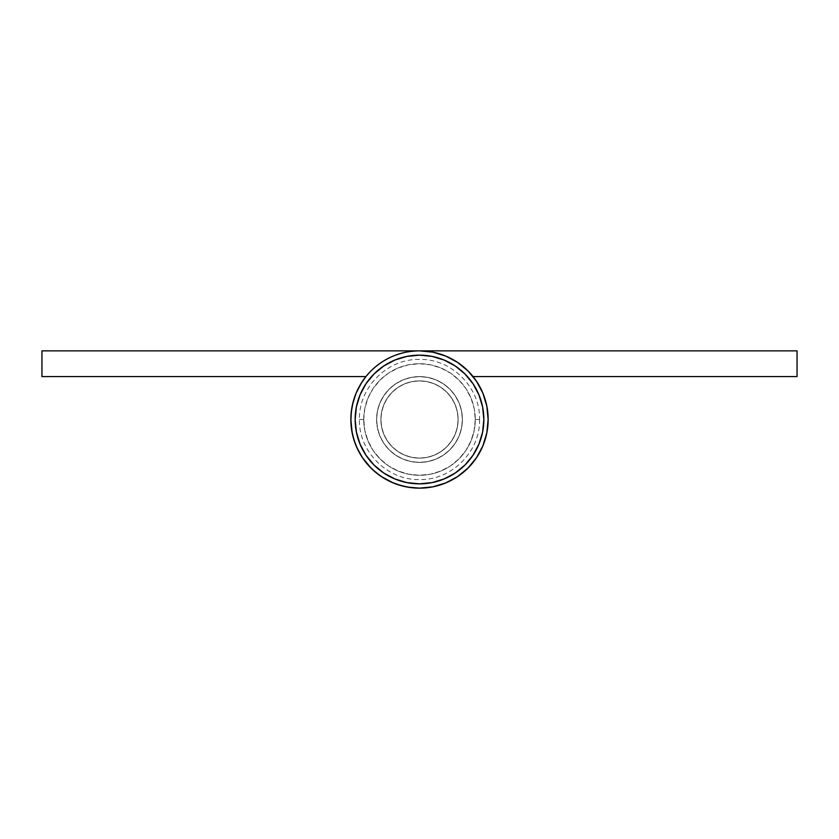 <?xml version="1.0" encoding="UTF-8"?>
<svg xmlns="http://www.w3.org/2000/svg" width="839" height="839" viewBox="0 0 839 839"><rect width="100%" height="100%" fill="white"/><g stroke="black" fill="none" stroke-linecap="round" stroke-linejoin="round"><path stroke-width="0.63" stroke-dasharray="4.2 3.15" d="M458.115 419.5A38.615 38.615 0 0 1 419.5 458.115A38.615 38.615 0 0 1 380.885 419.5A38.615 38.615 0 0 0 419.5 458.115A38.615 38.615 0 0 0 458.115 419.5A38.615 38.615 0 0 1 419.5 458.115A38.615 38.615 0 0 1 380.885 419.5A38.615 38.615 0 0 0 419.5 458.115A38.615 38.615 0 0 0 458.115 419.5L457.37 427.03L455.178 434.277L451.602 440.957L446.799 446.799L440.957 451.602L434.277 455.178L427.03 457.37L419.5 458.115L411.97 457.37L404.723 455.178L398.043 451.602L392.201 446.799L387.398 440.957L383.822 434.277L381.63 427.03L380.885 419.5L381.63 411.97L383.822 404.723L387.398 398.043L392.201 392.201L398.043 387.398L404.723 383.822L411.97 381.63L419.5 380.885L427.03 381.63L434.277 383.822L440.957 387.398L446.799 392.201L451.602 398.043L455.178 404.723L457.37 411.97L458.115 419.5A38.615 38.615 0 0 0 419.5 380.885A38.615 38.615 0 0 0 380.885 419.5A38.615 38.615 0 0 1 419.5 380.885A38.615 38.615 0 0 1 458.115 419.5L457.37 411.97L455.178 404.723L451.602 398.043L446.799 392.201L440.957 387.398L434.277 383.822L427.03 381.63L419.5 380.885L411.97 381.63L404.723 383.822L398.043 387.398L392.201 392.201L387.398 398.043L383.822 404.723L381.63 411.97L380.885 419.5L381.63 427.03L383.822 434.277L387.398 440.957L392.201 446.799L398.043 451.602L404.723 455.178L411.97 457.37L419.5 458.115L427.03 457.37L434.277 455.178L440.957 451.602L446.799 446.799L451.602 440.957L455.178 434.277L457.37 427.03L458.115 419.5L457.37 427.03L455.178 434.277L451.602 440.957L446.799 446.799L440.957 451.602L434.277 455.178L427.03 457.37L419.5 458.115L411.97 457.37L404.723 455.178L398.043 451.602L392.201 446.799L387.398 440.957L383.822 434.277L381.63 427.03L380.885 419.5L381.63 411.97L383.822 404.723L387.398 398.043L392.201 392.201L398.043 387.398L404.723 383.822L411.97 381.63L419.5 380.885L427.03 381.63L434.277 383.822L440.957 387.398L446.799 392.201L451.602 398.043L455.178 404.723L457.37 411.97L458.115 419.5A38.615 38.615 0 0 0 419.5 380.885A38.615 38.615 0 0 0 380.885 419.5A38.615 38.615 0 0 1 419.5 380.885A38.615 38.615 0 0 1 458.115 419.5L457.37 411.97L455.178 404.723L451.602 398.043L446.799 392.201L440.957 387.398L434.277 383.822L427.03 381.63L419.5 380.885L411.97 381.63L404.723 383.822L398.043 387.398L392.201 392.201L387.398 398.043L383.822 404.723L381.63 411.97L380.885 419.5L381.63 427.03L383.822 434.277L387.398 440.957L392.201 446.799L398.043 451.602L404.723 455.178L411.97 457.37L419.5 458.115L427.03 457.37L434.277 455.178L440.957 451.602L446.799 446.799L451.602 440.957L455.178 434.277L457.37 427.03L458.115 419.5A38.615 38.615 0 0 0 419.5 380.885A38.615 38.615 0 0 0 380.885 419.5A38.615 38.615 0 0 1 419.5 380.885A38.615 38.615 0 0 1 458.115 419.5A38.615 38.615 0 0 1 419.5 458.115A38.615 38.615 0 0 1 380.885 419.5A38.615 38.615 0 0 0 419.5 458.115A38.615 38.615 0 0 0 458.115 419.5L457.37 411.97L455.178 404.723L451.602 398.043L446.799 392.201L440.957 387.398L434.277 383.822L427.03 381.63L419.5 380.885L411.97 381.63L404.723 383.822L398.043 387.398L392.201 392.201L387.398 398.043L383.822 404.723L381.63 411.97L380.885 419.5L381.63 427.03L383.822 434.277L387.398 440.957L392.201 446.799L398.043 451.602L404.723 455.178L411.97 457.37L419.5 458.115L427.03 457.37L434.277 455.178L440.957 451.602L446.799 446.799L451.602 440.957L455.178 434.277L457.37 427.03L458.115 419.5L457.37 427.03L455.178 434.277L451.602 440.957L446.799 446.799L440.957 451.602L434.277 455.178L427.03 457.37L419.5 458.115L411.97 457.37L404.723 455.178L398.043 451.602L392.201 446.799L387.398 440.957L383.822 434.277L381.63 427.03L380.885 419.5L381.63 411.97L383.822 404.723L387.398 398.043L392.201 392.201L398.043 387.398L404.723 383.822L411.97 381.63L419.5 380.885L427.03 381.63L434.277 383.822L440.957 387.398L446.799 392.201L451.602 398.043L455.178 404.723L457.37 411.97L458.115 419.5A38.615 38.615 0 0 1 419.5 458.115A38.615 38.615 0 0 1 380.885 419.5A38.615 38.615 0 0 0 419.5 458.115A38.615 38.615 0 0 0 458.115 419.5A38.615 38.615 0 0 0 419.5 380.885A38.615 38.615 0 0 0 380.885 419.5A38.615 38.615 0 0 1 419.5 380.885A38.615 38.615 0 0 1 458.115 419.5L457.37 427.03L455.178 434.277L451.602 440.957L446.799 446.799L440.957 451.602L434.277 455.178L427.03 457.37L419.5 458.115L411.97 457.37L404.723 455.178L398.043 451.602L392.201 446.799L387.398 440.957L383.822 434.277L381.63 427.03L380.885 419.5L381.63 411.97L383.822 404.723L387.398 398.043L392.201 392.201L398.043 387.398L404.723 383.822L411.97 381.63L419.5 380.885L427.03 381.63L434.277 383.822L440.957 387.398L446.799 392.201L451.602 398.043L455.178 404.723L457.37 411.97L458.115 419.5L457.37 411.97L455.178 404.723L451.602 398.043L446.799 392.201L440.957 387.398L434.277 383.822L427.03 381.63L419.5 380.885L411.97 381.63L404.723 383.822L398.043 387.398L392.201 392.201L387.398 398.043L383.822 404.723L381.63 411.97L380.885 419.5L381.63 427.03L383.822 434.277L387.398 440.957L392.201 446.799L398.043 451.602L404.723 455.178L411.97 457.37L419.5 458.115L427.03 457.37L434.277 455.178L440.957 451.602L446.799 446.799L451.602 440.957L455.178 434.277L457.37 427.03L458.115 419.5M363.727 419.5A55.773 55.773 0 0 0 419.5 475.273A55.773 55.773 0 0 0 475.273 419.5L479.562 419.5L475.273 419.5A55.773 55.773 0 0 1 419.5 475.273A55.773 55.773 0 0 1 363.727 419.5L359.438 419.5L363.727 419.5L364.797 408.614L367.975 398.158L373.124 388.509L380.057 380.057L388.509 373.124L398.158 367.975L408.614 364.797L419.5 363.727L430.386 364.797L440.842 367.975L450.491 373.124L458.943 380.057L465.876 388.509L471.025 398.158L474.203 408.614L475.273 419.5L474.203 430.386L471.025 440.842L465.876 450.491L458.943 458.943L450.491 465.876L440.842 471.025L430.386 474.203L419.5 475.273L408.614 474.203L398.158 471.025L388.509 465.876L380.057 458.943L373.124 450.491L367.975 440.842L364.797 430.386L363.727 419.5L359.438 419.5L363.727 419.5A55.773 55.773 0 0 1 419.5 363.727A55.773 55.773 0 0 1 475.273 419.5L479.562 419.5L475.273 419.5A55.773 55.773 0 0 0 419.5 363.727A55.773 55.773 0 0 0 363.727 419.5L364.797 430.386L367.975 440.842L373.124 450.491L380.057 458.943L388.509 465.876L398.158 471.025L408.614 474.203L419.5 475.273L430.386 474.203L440.842 471.025L450.491 465.876L458.943 458.943L465.876 450.491L471.025 440.842L474.203 430.386L475.273 419.5L474.203 408.614L471.025 398.158L465.876 388.509L458.943 380.057L450.491 373.124L440.842 367.975L430.386 364.797L419.5 363.727L408.614 364.797L398.158 367.975L388.509 373.124L380.057 380.057L373.124 388.509L367.975 398.158L364.797 408.614L363.727 419.5M419.5 376.596A42.904 42.904 0 0 0 376.596 419.5A42.904 42.904 0 0 0 419.5 462.404A42.904 42.904 0 0 1 376.596 419.5A42.904 42.904 0 0 1 419.5 376.596L411.131 377.424L403.077 379.857L395.662 383.832L389.16 389.16L383.832 395.662L379.857 403.077L377.424 411.131L376.596 419.5L377.424 427.869L379.857 435.923L383.832 443.338L389.16 449.84L395.662 455.168L403.077 459.143L411.131 461.576L419.5 462.404L427.869 461.576L435.923 459.143L443.338 455.168L449.84 449.84L455.168 443.338L459.143 435.923L461.576 427.869L462.404 419.5L461.576 411.131L459.143 403.077L455.168 395.662L449.84 389.16L443.338 383.832L435.923 379.857L427.869 377.424L419.5 376.596L411.131 377.424L403.077 379.857L395.662 383.832L389.16 389.16L383.832 395.662L379.857 403.077L377.424 411.131L376.596 419.5L377.424 427.869L379.857 435.923L383.832 443.338L389.16 449.84L395.662 455.168L403.077 459.143L411.131 461.576L419.5 462.404L427.869 461.576L435.923 459.143L443.338 455.168L449.84 449.84L455.168 443.338L459.143 435.923L461.576 427.869L462.404 419.5L461.576 411.131L459.143 403.077L455.168 395.662L449.84 389.16L443.338 383.832L435.923 379.857L427.869 377.424L419.5 376.596A42.904 42.904 0 0 1 462.404 419.5A42.904 42.904 0 0 1 419.5 462.404A42.904 42.904 0 0 0 462.404 419.5A42.904 42.904 0 0 0 419.5 376.596A42.904 42.904 0 0 1 462.404 419.5A42.904 42.904 0 0 1 419.5 462.404A42.904 42.904 0 0 0 462.404 419.5A42.904 42.904 0 0 0 419.5 376.596L427.869 377.424L435.923 379.857L443.338 383.832L449.84 389.16L455.168 395.662L459.143 403.077L461.576 411.131L462.404 419.5L461.576 427.869L459.143 435.923L455.168 443.338L449.84 449.84L443.338 455.168L435.923 459.143L427.869 461.576L419.5 462.404L411.131 461.576L403.077 459.143L395.662 455.168L389.16 449.84L383.832 443.338L379.857 435.923L377.424 427.869L376.596 419.5L377.424 411.131L379.857 403.077L383.832 395.662L389.16 389.16L395.662 383.832L403.077 379.857L411.131 377.424L419.5 376.596L427.869 377.424L435.923 379.857L443.338 383.832L449.84 389.16L455.168 395.662L459.143 403.077L461.576 411.131L462.404 419.5L461.576 427.869L459.143 435.923L455.168 443.338L449.84 449.84L443.338 455.168L435.923 459.143L427.869 461.576L419.5 462.404L411.131 461.576L403.077 459.143L395.662 455.168L389.16 449.84L383.832 443.338L379.857 435.923L377.424 427.869L376.596 419.5L377.424 411.131L379.857 403.077L383.832 395.662L389.16 389.16L395.662 383.832L403.077 379.857L411.131 377.424L419.5 376.596A42.904 42.904 0 0 0 376.596 419.5A42.904 42.904 0 0 0 419.5 462.404A42.904 42.904 0 0 1 376.596 419.5A42.904 42.904 0 0 1 419.5 376.596M375.222 471.958A68.641 68.641 0 0 0 382.951 477.611L391.435 482.152A68.641 68.641 0 0 1 383.004 477.632M362.354 457.528A68.641 68.641 0 0 1 357.655 449.284M357.592 449.169A68.641 68.641 0 0 1 354.068 440.276L354.089 440.328M446.484 482.614L457.003 476.992L447.565 482.152L438.524 485.456L429.107 487.469L419.5 488.141A68.641 68.641 0 0 1 365.909 376.596L370.964 370.964L381.367 362.427L393.229 356.082L406.107 352.17L419.5 350.859L41.95 350.859L41.95 376.596L365.909 376.596L360.434 384.514L355.977 393.491L362.427 381.367L370.964 370.964L381.367 362.427L393.229 356.082L406.107 352.17L419.5 350.859A68.641 68.641 0 0 0 350.859 419.5A68.641 68.641 0 0 0 419.5 488.141L406.107 486.83L395.033 483.642M431.477 487.092L419.479 488.141A68.641 68.641 0 0 0 488.141 419.5A68.641 68.641 0 0 0 419.5 350.859L797.05 350.859L797.05 376.596L473.091 376.596L478.566 384.514L482.876 393.124L486.526 404.66L482.876 393.124L477.349 382.542M488.12 417.591L487.176 407.985L488.12 421.335L486.977 432.106L488.141 420.234M486.421 434.801L483.642 443.967L486.421 434.801M476.552 457.664L482.362 447.082L476.604 457.591L470.721 465.205L459.227 475.482L466.662 469.379M379.773 475.482L372.338 469.379M356.638 447.082L355.358 443.967L356.638 447.082M352.579 434.801L352.023 432.106L352.579 434.801M350.859 420.234L350.88 417.591L350.859 420.234M351.824 407.985L352.474 404.66L351.824 407.985M407.523 487.092L404.22 486.421M361.651 382.542L363.528 379.752M432.893 352.17L419.5 350.859L797.05 350.859L797.05 376.596L473.091 376.596A68.641 68.641 0 0 1 419.5 488.141A68.641 68.641 0 0 0 473.091 376.596L475.472 379.752M476.604 457.591L469.064 466.998M443.967 483.642L434.78 486.421M419.5 488.141L432.893 486.83L445.771 482.918M457.633 476.573L468.036 468.036M482.928 393.26L476.573 381.367L468.036 370.964L457.633 362.427L445.771 356.082M356.124 393.124L353.062 402.248M351.3 411.718L350.88 421.335L351.814 430.921M362.396 457.591L368.279 465.205L375.18 471.917M391.435 482.152L400.476 485.456L409.893 487.469M365.909 376.596L41.95 376.596L41.95 350.859L419.5 350.859M483.851 419.5A64.351 64.351 0 0 0 419.5 355.149A64.351 64.351 0 0 0 355.149 419.5L356.386 432.054L360.046 444.125L365.993 455.252L360.046 444.125L356.386 432.054L355.149 419.5A64.351 64.351 0 0 0 419.5 483.851A64.351 64.351 0 0 0 483.851 419.5L482.614 406.946L478.954 394.875L473.007 383.748L478.954 394.875L482.614 406.946L483.851 419.5A64.351 64.351 0 0 1 419.5 483.851A64.351 64.351 0 0 1 355.149 419.5A64.351 64.351 0 0 0 419.5 483.851A64.351 64.351 0 0 0 483.851 419.5L482.614 432.054L483.851 419.5A64.351 64.351 0 0 0 419.5 355.149A64.351 64.351 0 0 0 355.149 419.5L356.386 406.946L355.149 419.5A64.351 64.351 0 0 1 419.5 355.149A64.351 64.351 0 0 1 483.851 419.5L482.614 432.054L478.954 444.125L482.614 432.054L478.954 444.125L473.007 455.252L478.954 444.125L473.007 455.252L465.005 465.005L455.252 473.007L444.125 478.954L455.252 473.007L444.125 478.954L432.054 482.614L444.125 478.954L432.054 482.614L419.5 483.851L432.054 482.614L419.5 483.851L406.946 482.614L419.5 483.851L406.946 482.614L394.875 478.954L406.946 482.614L394.875 478.954L383.748 473.007L394.875 478.954L383.748 473.007L373.995 465.005L365.993 455.252L360.046 444.125L356.386 432.054L355.149 419.5L356.386 406.946L360.046 394.875L356.386 406.946L360.046 394.875L365.993 383.748L360.046 394.875L365.993 383.748L373.995 373.995L383.748 365.993L394.875 360.046L383.748 365.993L394.875 360.046L406.946 356.386L394.875 360.046L406.946 356.386L419.5 355.149L406.946 356.386L419.5 355.149L432.054 356.386L419.5 355.149L432.054 356.386L444.125 360.046L432.054 356.386L444.125 360.046L455.252 365.993L444.125 360.046L455.252 365.993L465.005 373.995L473.007 383.748L478.954 394.875L482.614 406.946L483.851 419.5M365.993 383.748L373.995 373.995L383.748 365.993M455.252 365.993L465.005 373.995L473.007 383.748M473.007 455.252L465.005 465.005L455.252 473.007M383.748 473.007L373.995 465.005L365.993 455.252M479.562 419.5C480.401 451.56 451.613 480.401 419.5 479.562C387.387 480.401 358.599 451.56 359.438 419.5C358.599 387.44 387.387 358.599 419.5 359.438C451.613 358.599 480.401 387.44 479.562 419.5"/><path stroke-width="1.26" d="M363.528 379.752L365.909 376.596L360.434 384.514L356.124 393.124L353.062 402.248L351.3 411.718L350.88 421.335L351.814 430.921L354.068 440.276A68.641 68.641 0 0 1 419.5 350.859A68.641 68.641 0 0 1 488.141 419.5A68.641 68.641 0 0 1 391.425 482.142L400.476 485.456L409.893 487.469L419.5 488.141L407.523 487.092M383.004 477.632A68.641 68.641 0 0 1 382.951 477.611L391.435 482.152M375.222 471.958A68.641 68.641 0 0 1 362.354 457.528M486.526 404.66L487.176 407.985L486.526 404.66M486.977 432.106L486.421 434.801L486.977 432.106M483.642 443.967L482.362 447.082L483.642 443.967M459.227 475.482L457.003 476.992L459.227 475.482M393.229 482.918L381.367 476.573L393.229 482.918M370.964 468.036L362.427 457.633L370.964 468.036M362.364 457.549L356.638 447.082L362.364 457.549M355.358 443.967L352.579 434.801L355.358 443.967M352.17 432.893L350.859 419.5L352.17 432.893M350.88 417.591L351.824 407.985L350.88 417.591M352.474 404.66L355.977 393.491L352.474 404.66M404.22 486.421L395.033 483.642M379.773 475.482L372.338 469.379M356.124 393.124L361.651 382.542M419.5 350.859L797.05 350.859L797.05 376.596L473.091 376.596L797.05 376.596L797.05 350.859L41.95 350.859L41.95 376.596L365.909 376.596A68.641 68.641 0 0 0 419.5 488.141L432.893 486.83L445.771 482.918L457.633 476.573L468.036 468.036L476.573 457.633L482.918 445.771L486.83 432.893L488.141 419.5L486.83 406.107L482.918 393.229L476.573 381.367L468.036 370.964L457.633 362.427L445.771 356.082L432.893 352.17L419.5 350.859L41.95 350.859L41.95 376.596L365.909 376.596M475.472 379.752L477.349 382.542M488.12 417.591L488.141 420.234M469.064 466.998L466.662 469.379M446.484 482.614L443.967 483.642M434.78 486.421L431.477 487.092M351.814 430.921L354.068 440.276L357.624 449.222L362.396 457.591L368.279 465.205L375.18 471.917L382.951 477.611L375.18 471.917M445.771 482.918L457.633 476.573M468.036 468.036L476.573 457.633L482.918 445.771L486.83 432.893L488.141 419.5L486.83 406.107L482.918 393.229M445.771 356.082L432.893 352.17M353.062 402.248L351.3 411.718M354.068 440.276L357.624 449.222L362.396 457.591M409.893 487.469L419.5 488.141M355.149 419.5A64.351 64.351 0 0 1 419.5 355.149A64.351 64.351 0 0 1 483.851 419.5A64.351 64.351 0 0 1 419.5 483.851A64.351 64.351 0 0 1 355.149 419.5L356.386 432.054L360.046 444.125L365.993 455.252L373.995 465.005L383.748 473.007L394.875 478.954L406.946 482.614L419.5 483.851L432.054 482.614L444.125 478.954L455.252 473.007L465.005 465.005L473.007 455.252L478.954 444.125L482.614 432.054L483.851 419.5L482.614 406.946L478.954 394.875L473.007 383.748L465.005 373.995L455.252 365.993L444.125 360.046L432.054 356.386L419.5 355.149L406.946 356.386L394.875 360.046L383.748 365.993L373.995 373.995L365.993 383.748L360.046 394.875L356.386 406.946L355.149 419.5M365.993 455.252L373.995 465.005L383.748 473.007M455.252 473.007L465.005 465.005L473.007 455.252M473.007 383.748L465.005 373.995L455.252 365.993M383.748 365.993L373.995 373.995L365.993 383.748"/></g></svg>
